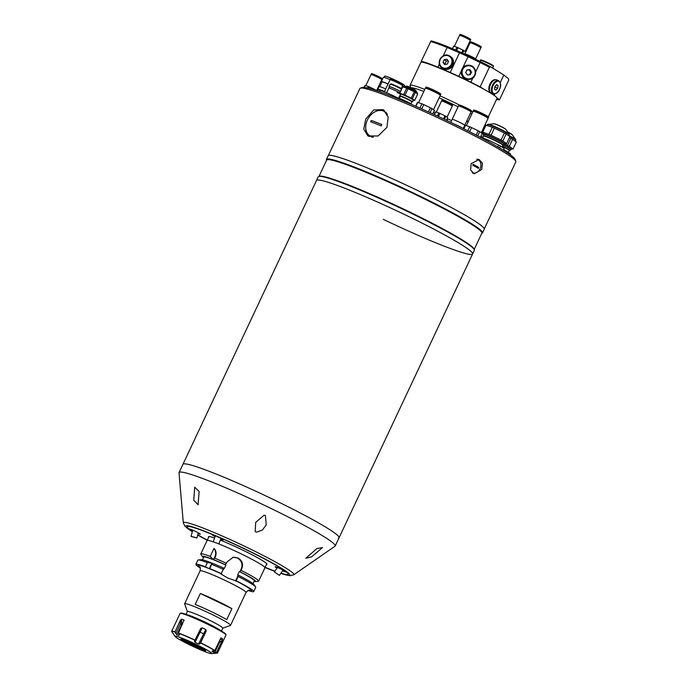 <?xml version="1.0" encoding="UTF-8"?>
<svg xmlns="http://www.w3.org/2000/svg" width="688" height="688" viewBox="0 0 688 688"><rect width="100%" height="100%" fill="white"/><g stroke="black" fill="none" stroke-linecap="round" stroke-linejoin="round"><path stroke-width="1.03" d="M264.648 567.944A31.975 2.494 -154.8 0 0 264.932 567.781A31.975 2.494 -154.8 0 0 249.09 557.822A31.975 2.494 -154.8 0 0 218.044 543.615A31.975 2.494 25.2 0 1 240.189 553.401A31.975 2.494 25.2 0 1 264.932 567.781L266.815 563.782M213.882 542.058A31.975 2.494 -154.8 0 0 207.355 540.39A31.975 2.494 -154.8 0 0 207.071 540.553A31.975 2.494 25.2 0 1 213.882 542.058M232.768 557.383A8.118 8.05 -100.4 0 1 241.204 568.924L240.026 571.754L241.729 568.821C243.44 564.16 242.21 560.539 238.039 557.977L233.077 557.323L227.178 561.829L225.303 564.788L225.896 565.072A27.916 2.176 25.2 0 0 203.803 557.048L202.487 559.843M203.502 557.684A29.335 2.288 25.2 0 1 202.625 556.841L200.896 554.373A31.975 2.494 25.2 0 1 200.776 553.943A31.975 2.494 25.2 0 1 210.236 556.42L213.529 559.697L215.456 556.73C216.6 553.186 216.118 550.417 213.994 548.431L210.236 556.42M214.751 558.217A31.975 2.494 25.2 0 1 226.481 563.317M264.932 567.781L258.628 581.171A31.975 2.494 25.2 0 1 258.224 581.351L255.214 581.584A29.335 2.288 25.2 0 1 254.01 581.455M221.579 573.732A31.975 2.494 25.2 0 0 209.849 568.632L212.024 563.111A29.335 2.288 25.2 0 1 223.858 568.185L220.951 574.033L227.943 578.126L235.786 580.792A29.438 2.296 25.2 0 1 248.867 590.304M187.403 611.546L184.633 603.918A25.379 1.978 25.2 0 1 184.625 603.746A25.379 1.978 25.2 0 1 210.915 613.937A25.379 1.978 25.2 0 1 230.549 625.358A25.379 1.978 25.2 0 1 230.411 625.461L222.766 628.187M211.887 611.881A25.379 1.978 -154.8 0 0 195.177 604.46L200.346 593.477L231.899 608.648L226.73 619.639A25.379 1.978 -154.8 0 0 211.887 611.881M231.899 608.648A25.379 1.978 -154.8 0 0 217.055 600.891A25.379 1.978 -154.8 0 0 200.346 593.477M186.07 614.384L187.428 611.494A19.539 1.522 25.2 0 1 207.673 619.346A19.539 1.522 25.2 0 1 222.792 628.135L221.433 631.025M187.222 614.797A19.539 1.522 25.2 0 1 206.133 622.614A19.539 1.522 25.2 0 1 220.384 630.406M253.726 591.585A31.975 2.494 25.2 0 0 236.13 580.732L238.117 576.492A31.975 2.494 25.2 0 1 255.601 586.924A31.975 2.494 25.2 0 1 255.721 587.354L253.726 591.585A31.975 2.494 25.2 0 1 248.119 590.493M238.117 576.492L238.237 575.22L235.502 581.033M239.854 571.78L239.261 571.496L237.644 574.936L238.237 575.22M238.409 575.185A29.335 2.288 25.2 0 1 253.863 584.456L255.601 586.924M212.024 563.111L207.32 562.612L205.334 566.843L209.41 568.709A29.438 2.296 25.2 0 1 221.235 573.792M211.913 563.128L209.247 568.795M240.026 571.754A29.335 2.288 25.2 0 1 255.214 581.584M239.261 571.496A27.916 2.176 25.2 0 1 254.311 580.818L252.995 583.613M241.032 570.309A31.975 2.494 25.2 0 1 258.628 581.171M202.625 556.841A29.335 2.288 25.2 0 1 212.747 559.318M213.994 548.431A8.118 8.05 -100.4 0 1 214.871 556.833L213.529 559.697M213.641 559.671A29.335 2.288 25.2 0 1 225.475 564.753M223.832 568.288L224.279 568.503L225.896 565.072M200.294 567.987A31.975 2.494 25.2 0 1 195.874 564.358A31.975 2.494 25.2 0 1 205.334 566.843M195.874 564.358L197.86 560.127A31.975 2.494 25.2 0 1 198.273 559.946A31.975 2.494 25.2 0 1 207.32 562.612M198.273 559.946L201.274 559.714A29.335 2.288 25.2 0 1 211.13 562.75M211.844 564.401A31.975 2.494 25.2 0 1 223.566 569.501M209.849 568.632L209.41 568.709M194.369 644.415L194.179 644.811L197.92 647.004L197.052 646.84L197.232 646.436M197.026 646.316L196.82 646.763L187.85 642.515A6.596 0.516 25.2 0 0 187.927 642.566L181.899 639.9M183.335 639.47L188.426 642.231A6.596 0.516 25.2 0 1 188.882 642.386L183.791 639.634A13.751 1.075 25.2 0 1 194.773 644.338L193.827 644.51A6.596 0.516 25.2 0 1 194.016 644.604L187.712 642.42A6.596 0.516 25.2 0 1 187.652 642.368L181.632 639.788A13.751 1.075 25.2 0 1 183.335 639.47M194.179 644.811L194.377 644.776A6.596 0.516 25.2 0 1 194.558 644.862L195.495 644.69A13.751 1.075 25.2 0 1 204.766 649.713L198.737 647.133A6.596 0.516 25.2 0 1 199.004 647.322L205.033 649.911A13.751 1.075 25.2 0 1 205.746 650.736A13.751 1.075 25.2 0 1 203.321 650.22L198.239 647.46A6.596 0.516 25.2 0 1 198.127 647.425L197.052 646.84M196.82 646.763L197.903 647.348A6.596 0.516 25.2 0 1 197.783 647.305L202.934 650.014M202.865 650.065A13.751 1.075 25.2 0 1 191.892 645.353L192.829 645.181A6.596 0.516 25.2 0 1 192.107 644.828L191.169 645A13.751 1.075 25.2 0 1 181.899 639.978M175.578 636.985A20.348 1.591 25.2 0 1 175.01 636.434L171.665 631.292L180.067 613.438A25.379 1.978 25.2 0 1 180.204 613.335A25.379 1.978 25.2 0 1 180.29 613.309A25.379 1.978 25.2 0 1 204.216 622.623A25.379 1.978 25.2 0 1 225.982 634.878A25.379 1.978 25.2 0 1 225.982 635.05L217.589 652.903A25.379 1.978 25.2 0 0 216.84 651.914L216.677 652.035A25.275 1.969 25.2 0 1 217.193 653.144A25.275 1.969 25.2 0 1 217.09 653.161L211.491 653.6A20.348 1.591 25.2 0 1 210.7 653.514M212.214 651.02L214.802 650.478L220.934 637.982M219.713 640.038L222.611 638.885L222.353 640.201L219.429 642.592L214.854 652.301L213.357 652.258A22.48 1.754 25.2 0 0 212.059 651.338L212.024 651.149M180.204 613.335L180.875 613.094A24.871 1.944 25.2 0 1 180.961 613.077A24.871 1.944 25.2 0 1 204.405 622.193A24.871 1.944 25.2 0 1 225.741 634.207L225.982 634.878M205.652 650.771A13.751 1.075 25.2 0 1 191.531 645.181A13.751 1.075 25.2 0 1 181.013 638.92A13.751 1.075 25.2 0 1 195.134 644.518A13.751 1.075 25.2 0 1 205.652 650.771M175.019 631.799L175.801 633.51L180.376 623.801L180.531 620.094L175.019 631.799A25.379 1.978 25.2 0 0 171.888 631.163A25.379 1.978 25.2 0 0 171.665 631.292M180.531 620.094L181.563 619.148L181.709 624.412L176.868 634.706A22.48 1.754 25.2 0 1 179.043 635.463L179.31 634.895M176.868 634.706L175.801 633.51M184.126 620.567L183.808 619.922A25.379 1.978 -154.8 0 0 181.563 619.148M179.224 634.697L178.441 632.986L184.023 620.112M200.801 628.299L194.48 641.25L195.065 642.334A22.48 1.754 25.2 0 1 198.54 644.011L205.755 629.537A25.379 1.978 -154.8 0 0 202.186 627.817L195.065 642.334M205.755 629.537L206.168 631.094L199.941 643.873L198.54 644.011M200.707 628.471L202.186 627.817M206.168 631.094L200.655 642.807A25.379 1.978 25.2 0 1 214.802 650.478M199.941 643.873L200.655 642.807M221.132 637.914L221.269 637.948A25.379 1.978 -154.8 0 1 222.611 638.885M222.353 640.201L216.84 651.914M214.854 652.301L216.677 652.035M280.738 573.431L289.88 575.718L293.681 574.841A61.06 4.764 25.2 0 0 246.588 547.209A61.06 4.764 25.2 0 0 183.309 522.897L179.018 472.854A86.275 6.725 25.2 0 1 179.069 472.536L182.931 464.331A86.275 6.725 25.2 0 1 183.696 463.884A86.275 6.725 25.2 0 1 268.088 496.977A86.275 6.725 25.2 0 1 339.055 537.792A86.275 6.725 25.2 0 1 338.281 538.24M179.069 472.536A86.275 6.725 25.2 0 1 268.432 507.202A86.275 6.725 25.2 0 1 335.194 546.005L339.055 537.792A86.275 6.725 25.2 0 0 272.293 498.989A86.275 6.725 25.2 0 0 182.931 464.331L316.489 180.497A86.275 6.725 25.2 0 1 317.263 180.058A86.275 6.725 25.2 0 1 401.646 213.142A86.275 6.725 25.2 0 1 472.613 253.967A86.275 6.725 25.2 0 1 383.25 219.309M318.673 176.472L319.352 176.231A85.768 6.691 25.2 0 1 407.726 211.053A85.768 6.691 25.2 0 1 474.075 249.047L474.324 249.718A86.275 6.725 25.2 0 1 474.342 250.303L472.613 253.967A86.275 6.725 25.2 0 0 405.86 215.155A86.275 6.725 25.2 0 0 316.489 180.497L318.209 176.833A86.275 6.725 25.2 0 1 318.673 176.472A86.275 6.725 25.2 0 1 407.58 211.5A86.275 6.725 25.2 0 1 474.324 249.718M319 176.36L326.645 160.115A85.768 6.691 25.2 0 1 415.483 194.566A85.768 6.691 25.2 0 1 481.849 233.146L474.204 249.391M326.533 160.356L326.413 160.029A86.275 6.725 25.2 0 1 326.396 159.444A86.275 6.725 25.2 0 1 415.767 194.102A86.275 6.725 25.2 0 1 482.52 232.905A86.275 6.725 25.2 0 1 482.064 233.275L481.738 233.387M326.396 159.444L328.124 155.78A86.275 6.725 25.2 0 1 417.487 190.438A86.275 6.725 25.2 0 1 484.249 229.242L482.52 232.905M400.364 91.513A6.596 0.516 -154.8 0 0 396.288 89.371A6.596 0.516 -154.8 0 0 389.46 86.722L388.806 88.09A6.596 0.516 -154.8 0 1 395.643 90.739A6.596 0.516 -154.8 0 1 399.711 92.889A6.596 0.516 -154.8 0 0 393.441 89.724A6.596 0.516 -154.8 0 0 388.866 88.055A6.596 0.516 -154.8 0 0 388.806 88.09L386.622 92.734M397.217 92.562A6.596 0.516 -154.8 0 0 400.063 93.637M389.365 86.903A7.104 0.55 25.2 0 1 388.995 86.499A7.104 0.55 25.2 0 1 389.064 86.464A7.104 0.55 25.2 0 1 393.699 88.133A7.104 0.55 25.2 0 1 400.39 91.452M481.712 169.48L474.075 173.832L470.609 169.876L471.125 163.692L479.149 159.478L482.451 163.383L481.712 169.48M386.931 127.357L378.108 135.983L367.899 135.949L363.754 129.086L365.715 119.127L373.653 109.994L383.207 109.633L388.195 116.977L386.931 127.357M484.292 228.906L515.819 161.904A86.172 6.725 -154.8 0 0 515.811 161.319A86.172 6.725 -154.8 0 0 441.894 119.686A86.172 6.725 -154.8 0 0 360.65 88.081A86.172 6.725 -154.8 0 0 360.34 88.159A86.172 6.725 -154.8 0 0 359.884 88.528L328.357 155.522M360.34 88.159L362.361 87.445A84.65 6.605 25.2 0 1 362.662 87.367A84.65 6.605 25.2 0 1 442.47 118.413A84.65 6.605 25.2 0 1 515.08 159.306L515.811 161.319M365.767 128.518A15.222 11.318 -59.8 0 0 369.275 136.594M472.957 173.264A7.611 6.003 109.4 0 0 474.832 173.058M479.252 160.553A7.611 6.003 109.4 0 0 477.911 159.212M384.472 110.527A15.222 11.318 -59.8 0 0 375.7 111.456M404.037 86.387L404.492 85.432A10.913 0.851 -154.8 0 0 390.655 78.071A10.913 0.851 -154.8 0 0 384.747 76.136L384.153 77.4M403.667 86.525A11.67 0.912 -154.8 0 0 402.549 85.811M390.646 79.868A11.67 0.912 -154.8 0 0 389.64 79.438A11.67 0.912 -154.8 0 0 383.328 77.374L381.298 81.674A11.67 0.912 -154.8 0 0 381.849 82.293M388.066 83.936A11.67 0.912 -154.8 0 0 387.619 83.738A11.67 0.912 -154.8 0 0 381.298 81.674M388.041 83.988A10.913 0.851 -154.8 0 0 387.894 83.927A10.913 0.851 -154.8 0 0 381.986 82.001L379.793 86.671M399.143 98.341L400.003 96.518A11.567 0.903 -154.8 0 0 399.651 96.053M385.736 88.881A11.567 0.903 -154.8 0 0 385.332 88.709A11.567 0.903 -154.8 0 0 379.062 86.662L377.815 89.32A11.567 0.903 -154.8 0 0 378.288 89.87M384.489 91.538A11.567 0.903 -154.8 0 0 384.076 91.366A11.567 0.903 -154.8 0 0 377.815 89.32M384.463 91.59A10.913 0.851 -154.8 0 0 384.317 91.53A10.913 0.851 -154.8 0 0 378.409 89.595L377.893 90.704M482.692 138.021L483.561 136.164A10.638 0.826 25.2 0 1 494.586 140.429A10.638 0.826 25.2 0 1 502.816 145.22L501.939 147.077M480.405 137.23L486.597 139.372A13.399 1.049 25.2 0 1 488.704 140.283L498.705 145.091A13.399 1.049 25.2 0 1 500.494 146.062L504.227 148.694L503.461 150.319M499.591 147.972L500.494 146.062M498.705 145.091L497.837 146.94M488.145 141.479L488.704 140.283M486.597 139.372L486.124 140.369M483.544 136.207A11.318 0.886 25.2 0 1 483.053 135.639A11.318 0.886 25.2 0 1 494.784 140.189A11.318 0.886 25.2 0 1 503.539 145.28A11.318 0.886 25.2 0 1 502.79 145.263M503.693 144.944A12.031 0.937 25.2 0 1 511.296 149.52L511.82 148.419A12.031 0.937 -154.8 0 0 504.846 144.162L505.362 143.061A12.031 0.937 -154.8 0 0 495.472 137.376A12.031 0.937 -154.8 0 0 483.707 132.758A12.031 0.937 -154.8 0 0 483.595 132.818L483.079 133.919A12.031 0.937 25.2 0 1 483.191 133.859A12.031 0.937 25.2 0 1 494.956 138.469A12.031 0.937 25.2 0 1 504.846 144.162A12.031 0.937 25.2 0 1 504.786 144.213A12.031 0.937 25.2 0 1 504.743 144.222M503.977 144.351A11.722 0.912 -154.8 0 0 504.338 144.368A11.722 0.912 -154.8 0 0 504.381 144.36A11.722 0.912 -154.8 0 0 495.214 138.959A11.722 0.912 -154.8 0 0 483.329 134.263A11.722 0.912 -154.8 0 0 483.234 134.401A11.722 0.912 -154.8 0 0 483.492 134.71M505.224 143.362L506.265 143.723A13.399 1.049 -154.8 0 0 506.488 143.715A13.399 1.049 -154.8 0 0 506.6 143.663L502.859 141.023L506.179 133.971L509.911 136.611L506.6 143.663M486.012 125.113L492.281 127.289L488.962 134.341L482.692 132.165L486.012 125.113A13.399 1.049 -154.8 0 0 485.685 125.173L482.365 132.225L483.501 133.025M494.397 128.192L504.399 133.008L501.079 140.051L491.077 135.244L494.397 128.192A13.399 1.049 -154.8 0 0 492.281 127.289M491.077 135.244A13.399 1.049 -154.8 0 0 488.962 134.341M483.234 134.401L483.088 134.005A12.031 0.937 25.2 0 1 483.079 133.919M502.859 141.023A13.399 1.049 -154.8 0 0 501.079 140.051M506.179 133.971A13.399 1.049 -154.8 0 0 504.399 133.008M482.778 129.559L483.466 129.894M506.54 152.272L506.944 151.412L510.677 154.052L510.307 154.834M503.728 149.76L505.164 150.448L504.82 151.162M505.164 150.448A13.399 1.049 25.2 0 1 506.944 151.412M502.266 146.389A10.638 0.826 25.2 0 1 509.266 150.577L508.389 152.435M502.395 146.114A11.318 0.886 25.2 0 1 509.989 150.638A11.318 0.886 25.2 0 1 509.249 150.62M510.427 149.709A11.722 0.912 -154.8 0 0 510.788 149.726A11.722 0.912 -154.8 0 0 510.831 149.717A11.722 0.912 -154.8 0 0 503.556 145.237M511.674 148.72L512.715 149.081A13.399 1.049 -154.8 0 0 512.938 149.072A13.399 1.049 -154.8 0 0 513.05 149.021L509.318 146.381L512.629 139.329L516.37 141.969L513.05 149.021M509.412 137.669L510.849 138.365L507.529 145.409L504.863 144.127M507.039 148.539A11.12 0.869 25.2 0 1 504.356 147.447M509.318 146.381A13.399 1.049 -154.8 0 0 507.529 145.409M512.629 139.329A13.399 1.049 -154.8 0 0 510.849 138.365M481.29 132.715L488.067 118.31A8.273 0.645 -154.8 0 0 481.265 114.397A8.273 0.645 -154.8 0 0 473.172 111.224A8.273 0.645 -154.8 0 0 473.103 111.267L466.344 125.629M482.219 133.369A9.391 0.731 25.2 0 1 482.211 133.377A9.391 0.731 25.2 0 1 482.211 133.386L480.37 137.29L482.211 133.377L479.734 131.623L477.747 135.854A9.391 0.731 -154.8 0 0 476.173 135.003L478.169 130.772A9.391 0.731 25.2 0 1 479.734 131.623M476.173 135.003L473.937 133.928M469.594 131.7L471.529 127.581L478.169 130.772M467.788 130.78L469.672 126.781A9.391 0.731 25.2 0 1 471.529 127.581M463.875 128.811L465.509 125.336L469.672 126.781M487.405 117.674A8.273 0.645 -154.8 0 0 488.239 117.829A8.273 0.645 -154.8 0 0 488.317 117.786L488.626 117.132A8.273 0.645 -154.8 0 0 481.815 113.219A8.273 0.645 -154.8 0 0 473.731 110.046A8.273 0.645 -154.8 0 0 473.654 110.089L473.344 110.742A8.273 0.645 -154.8 0 0 474.015 111.37M488.317 117.786A8.273 0.645 -154.8 0 0 481.514 113.873A8.273 0.645 -154.8 0 0 473.421 110.699A8.273 0.645 -154.8 0 0 473.344 110.742M486.975 117.399A7.448 0.585 -154.8 0 0 487.5 117.467A7.448 0.585 -154.8 0 0 481.806 114.088A7.448 0.585 -154.8 0 0 474.161 111.052A7.448 0.585 -154.8 0 0 474.505 111.525M475.236 111.293A8.273 0.645 -154.8 0 0 476.328 111.912M485.513 116.229A8.273 0.645 -154.8 0 0 486.691 116.685M403.005 84.736A6.949 0.542 -154.8 0 0 403.073 84.701A6.949 0.542 -154.8 0 0 397.354 81.416A6.949 0.542 -154.8 0 0 390.552 78.75A6.949 0.542 -154.8 0 0 390.492 78.785L390.216 79.352A6.949 0.542 -154.8 0 0 390.836 79.928M401.964 85.166A6.949 0.542 -154.8 0 0 402.738 85.312A6.949 0.542 -154.8 0 0 402.798 85.278A6.949 0.542 -154.8 0 0 397.079 81.984A6.949 0.542 -154.8 0 0 390.285 79.318A6.949 0.542 -154.8 0 0 390.216 79.352M391.532 79.627A6.949 0.542 -154.8 0 0 392.917 80.41M400.27 83.867A6.949 0.542 -154.8 0 0 401.758 84.435M402.523 85.768A6.949 0.542 -154.8 0 0 402.583 85.733A6.949 0.542 -154.8 0 0 396.864 82.44A6.949 0.542 -154.8 0 0 390.07 79.774A6.949 0.542 -154.8 0 0 390.001 79.817L384.351 91.814M434.3 114.604L435.573 111.895A6.699 0.525 25.2 0 1 435.624 111.869A6.699 0.525 25.2 0 1 435.736 111.869L438.867 112.952A6.699 0.525 25.2 0 1 439.924 113.408L444.921 115.808A6.699 0.525 25.2 0 1 445.815 116.298L447.682 117.614L446.426 120.288M452.205 106.133A5.934 0.464 -154.8 0 0 452.257 106.107A5.934 0.464 -154.8 0 0 447.372 103.295A5.934 0.464 -154.8 0 0 441.567 101.016A5.934 0.464 -154.8 0 0 441.515 101.05A5.934 0.464 -154.8 0 0 441.524 101.11M437.413 116.048L438.867 112.952M434.42 114.655L435.736 111.869M444.388 119.325L445.815 116.298M443.476 118.895L444.921 115.808M438.454 116.53L439.924 113.408M452.635 105.23A5.934 0.464 -154.8 0 0 452.687 105.195A5.934 0.464 -154.8 0 0 447.802 102.392A5.934 0.464 -154.8 0 0 441.997 100.113A5.934 0.464 -154.8 0 0 441.945 100.138A5.934 0.464 -154.8 0 0 441.954 100.199M451.698 105.591A5.934 0.464 -154.8 0 0 452.394 105.728A5.934 0.464 -154.8 0 0 452.446 105.703A5.934 0.464 -154.8 0 0 447.561 102.89A5.934 0.464 -154.8 0 0 441.756 100.611A5.934 0.464 -154.8 0 0 441.705 100.646A5.934 0.464 -154.8 0 0 442.272 101.162M443.244 101.102A5.934 0.464 -154.8 0 0 444.388 101.729M449.9 104.327A5.934 0.464 -154.8 0 0 451.122 104.808M451.38 105.393L447.776 103.045L442.625 101.274M433.517 109.745L440.303 95.331A8.273 0.645 -154.8 0 0 433.5 91.418A8.273 0.645 -154.8 0 0 425.408 88.245A8.273 0.645 -154.8 0 0 425.33 88.288L418.571 102.65M439.735 94.497A7.448 0.585 -154.8 0 0 439.804 94.454A7.448 0.585 -154.8 0 0 433.672 90.936A7.448 0.585 -154.8 0 0 426.397 88.081A7.448 0.585 -154.8 0 0 426.328 88.116L426.199 88.382A8.273 0.645 -154.8 0 1 425.58 87.763A8.273 0.645 -154.8 0 1 425.657 87.72A8.273 0.645 -154.8 0 1 433.741 90.893A8.273 0.645 -154.8 0 1 440.552 94.806A8.273 0.645 -154.8 0 1 440.475 94.849A8.273 0.645 -154.8 0 1 439.684 94.712L439.804 94.454M440.552 94.806L440.853 94.161A8.273 0.645 -154.8 0 0 434.051 90.24A8.273 0.645 -154.8 0 0 425.958 87.075A8.273 0.645 -154.8 0 0 425.889 87.109L425.58 87.763M417.453 102.409L415.664 106.219L417.453 102.417A9.391 0.731 25.2 0 1 417.453 102.409A9.391 0.731 25.2 0 1 417.539 102.357A9.391 0.731 25.2 0 1 417.745 102.366L421.899 103.802A9.391 0.731 25.2 0 1 423.765 104.602L430.396 107.792A9.391 0.731 25.2 0 1 431.969 108.644L434.446 110.398L432.795 113.907M430.077 112.66L431.969 108.644M428.452 111.92L430.396 107.792M424.006 109.908L421.77 108.842L423.765 104.602M421.77 108.842A9.391 0.731 -154.8 0 0 419.904 108.042L421.899 103.802M419.904 108.042L419.422 107.87M415.879 106.313L417.745 102.366M471.461 110.914A6.949 0.542 -154.8 0 0 471.521 110.88A6.949 0.542 -154.8 0 0 465.802 107.586A6.949 0.542 -154.8 0 0 458.999 104.92A6.949 0.542 -154.8 0 0 458.939 104.954L458.672 105.531A6.949 0.542 -154.8 0 0 459.292 106.098M470.42 111.336A6.949 0.542 -154.8 0 0 471.185 111.49A6.949 0.542 -154.8 0 0 471.254 111.447A6.949 0.542 -154.8 0 0 465.535 108.162A6.949 0.542 -154.8 0 0 458.733 105.496A6.949 0.542 -154.8 0 0 458.672 105.531M470.05 111.103A6.261 0.49 -154.8 0 0 470.566 111.189A6.261 0.49 -154.8 0 0 465.776 108.343A6.261 0.49 -154.8 0 0 459.352 105.797A6.261 0.49 -154.8 0 0 459.696 106.236M460.375 106.029A6.949 0.542 -154.8 0 0 461.364 106.588M468.717 110.046A6.949 0.542 -154.8 0 0 469.775 110.458M470.97 111.946A6.949 0.542 -154.8 0 0 471.039 111.912A6.949 0.542 -154.8 0 0 465.32 108.618A6.949 0.542 -154.8 0 0 458.518 105.952A6.949 0.542 -154.8 0 0 458.457 105.986L450.743 122.369M464.675 125.336A6.957 0.542 -154.8 0 0 464.735 125.302A6.949 0.542 -154.8 0 0 459.016 122.008A6.949 0.542 -154.8 0 0 452.214 119.342L452.214 119.342A6.957 0.542 -154.8 0 0 452.154 119.377M471.039 111.912L464.735 125.293A6.957 0.542 -154.8 0 0 459.016 122.008A6.957 0.542 -154.8 0 0 452.214 119.342M462.276 128.011A6.957 0.542 -154.8 0 0 453.641 123.771M413.815 100.216L414.477 100.448A8.376 0.654 -154.8 0 0 414.615 100.448A8.376 0.654 -154.8 0 0 414.683 100.414L412.344 98.762L415.363 92.355L417.693 93.998L414.683 100.414M414.245 91.745L411.235 98.152L404.983 95.15L408.001 88.743L414.245 91.745A8.376 0.654 -154.8 0 1 415.363 92.355M408.001 88.743A8.376 0.654 -154.8 0 0 406.677 88.176L403.658 94.583L399.745 93.224L402.764 86.817L406.677 88.176M404.983 95.15A8.376 0.654 -154.8 0 0 403.658 94.583M402.764 86.817A8.376 0.654 -154.8 0 0 402.557 86.851L399.539 93.258L400.253 93.766M412.344 98.762A8.376 0.654 -154.8 0 0 411.235 98.152M413.841 100.07A7.508 0.585 -154.8 0 0 413.909 100.035A7.508 0.585 -154.8 0 0 407.726 96.483A7.508 0.585 -154.8 0 0 400.382 93.602A7.508 0.585 -154.8 0 0 400.313 93.637L400.141 94.007A7.508 0.585 25.2 0 1 400.21 93.964A7.508 0.585 25.2 0 1 407.554 96.845A7.508 0.585 25.2 0 1 413.737 100.396A7.508 0.585 25.2 0 1 413.669 100.439A7.508 0.585 25.2 0 1 413.178 100.371M400.648 94.015A7.508 0.585 -154.8 0 0 400.683 94.05L399.805 95.916A7 0.542 25.2 0 1 407.055 98.728A7 0.542 25.2 0 1 412.473 101.876A7 0.542 25.2 0 1 411.82 101.815A6.39 0.499 25.2 0 0 406.866 98.969A6.39 0.499 25.2 0 0 400.253 96.406L399.315 98.401M402.437 100.56L402.824 99.726L409.076 102.736L408.827 103.26M409.996 103.759L410.194 103.338L412.035 104.636M409.076 102.736A8.376 0.654 25.2 0 1 410.194 103.338M397.286 98.444L397.587 97.799L401.508 99.158L401.104 100.009M401.508 99.158A8.376 0.654 25.2 0 1 402.824 99.726M397.587 97.799A8.376 0.654 25.2 0 0 397.38 97.842L397.131 98.384M400.27 96.38A7 0.542 25.2 0 1 399.805 95.916M381.702 79.662A5.934 0.464 -154.8 0 0 381.754 79.636A5.934 0.464 -154.8 0 0 376.869 76.824A5.934 0.464 -154.8 0 0 371.064 74.545A5.934 0.464 -154.8 0 0 371.004 74.579A5.934 0.464 -154.8 0 0 371.021 74.639M376.216 90.506A5.934 0.464 -154.8 0 0 375.278 89.904M381.358 79.008L377.007 76.454L371.744 74.485M382.124 78.759A5.934 0.464 -154.8 0 0 382.175 78.724A5.934 0.464 -154.8 0 0 377.299 75.921A5.934 0.464 -154.8 0 0 371.486 73.642A5.934 0.464 -154.8 0 0 371.434 73.676A5.934 0.464 -154.8 0 0 371.443 73.736M381.315 79.163A5.934 0.464 -154.8 0 0 381.892 79.266A5.934 0.464 -154.8 0 0 381.943 79.232A5.934 0.464 -154.8 0 0 377.058 76.42A5.934 0.464 -154.8 0 0 371.253 74.149A5.934 0.464 -154.8 0 0 371.202 74.175A5.934 0.464 -154.8 0 0 371.649 74.614M364.158 87.35L365.061 85.424A6.699 0.525 25.2 0 1 365.122 85.398A6.699 0.525 25.2 0 1 365.225 85.398L368.364 86.482A6.699 0.525 25.2 0 1 369.422 86.937L374.418 89.345A6.699 0.525 25.2 0 1 375.313 89.827L376.319 90.532M367.659 87.969L368.364 86.482M364.305 87.359L365.225 85.398M374.186 89.836L374.418 89.345M368.794 88.253L369.422 86.937M387.353 114.414A14.207 10.561 -59.8 0 0 384.446 111.525A14.207 10.561 -59.8 0 0 383.336 110.992A14.207 10.561 -59.8 0 0 367.401 119.97A14.207 10.561 -59.8 0 0 370.153 136.095A14.207 10.561 -59.8 0 0 371.271 136.628A14.207 10.561 -59.8 0 0 373.403 137.144M371.296 120.46A7.602 5.65 -59.8 0 0 370.944 121.14A7.602 5.65 -59.8 0 0 370.651 121.836A41.048 3.199 25.2 0 1 381.195 125.93A7.602 5.65 -59.8 0 0 381.548 125.25A7.602 5.65 -59.8 0 0 381.84 124.554A41.048 3.199 -154.8 0 0 371.296 120.46L381.84 124.554M370.153 136.095L371.038 136.602A14.207 10.561 -59.8 0 0 372.148 137.144A14.207 10.561 -59.8 0 0 372.182 137.153M386.544 112.909A14.207 10.561 -59.8 0 0 385.323 112.041L384.446 111.525M472.114 172.542A7.104 5.607 109.4 0 0 480.086 168.835A7.104 5.607 109.4 0 0 476.75 159.246M473.138 164.346A16.856 10.286 118.7 0 1 472.923 164.81A16.856 10.286 118.7 0 1 472.708 165.266A17.329 1.35 25.2 0 1 478.349 168.354A16.856 10.286 -61.3 0 0 478.573 167.889A16.856 10.286 -61.3 0 0 478.779 167.433A17.329 1.35 -154.8 0 0 473.138 164.346L478.779 167.433L478.341 168.345M379.32 91.573L379.793 90.558A13.7 1.066 25.2 0 1 379.922 90.489A13.7 1.066 25.2 0 1 397.492 97.799M433.655 112.075L435.117 112.858M464.366 126.076L464.993 126.437L464.366 126.076M446.933 120.529L447.69 118.921L451.62 120.512M480.792 136.405L483.002 137.359L480.852 136.267M311.681 556.833L322.526 547.536L316.824 548.603L305.816 558.243L311.681 556.833M335.194 546.005A86.275 6.725 25.2 0 1 334.979 546.246L293.681 574.841M265.405 515.501L264.054 515.217L255.695 522.381L255.205 531.42L256.254 532.245L262.446 530.027L266.222 524.806L265.405 515.501M199.133 491.499L194.704 487.156L193.758 500.228L198.084 504.777L199.133 491.499M207.277 540.123A55.823 4.352 25.2 0 1 197.783 534.8A55.823 4.352 25.2 0 0 207.277 540.123M192.391 531.454A55.823 4.352 25.2 0 1 187.213 526.733A55.823 4.352 25.2 0 1 245.04 549.162A55.823 4.352 25.2 0 1 288.238 574.274A55.823 4.352 25.2 0 1 280.91 573.173A55.823 4.352 25.2 0 0 287.739 574.557A55.823 4.352 25.2 0 0 288.238 574.274A55.823 4.352 25.2 0 0 242.314 547.863A55.823 4.352 25.2 0 0 187.712 526.449A55.823 4.352 25.2 0 0 187.213 526.733A55.823 4.352 25.2 0 0 192.391 531.454M274.916 571.135A55.823 4.352 25.2 0 1 265.138 567.351A55.823 4.352 25.2 0 0 274.916 571.135M220.925 538.446L218.939 543.778L214.647 542.393L213.228 541.654L215.404 535.814M275.08 572.442L278.752 574.962L275.08 572.442M279.259 575.288L274.366 571.926L279.259 575.288M196.097 537.663L191.763 536.537L196.097 537.663M191.126 536.477L196.897 537.973L191.126 536.477M220.65 539.186A6.089 0.473 -154.8 0 0 223.17 539.994A6.089 0.473 -154.8 0 0 223.23 539.942A6.089 0.473 -154.8 0 0 218.087 537.018A6.089 0.473 -154.8 0 0 212.257 534.748A6.089 0.473 -154.8 0 0 212.222 534.757A6.089 0.473 -154.8 0 0 215.112 536.614M198.127 533.578A6.089 0.473 -154.8 0 0 200.268 534.232A6.089 0.473 -154.8 0 0 200.328 534.18A6.089 0.473 -154.8 0 0 195.186 531.256A6.089 0.473 -154.8 0 0 189.355 528.986A6.089 0.473 -154.8 0 0 189.32 528.995A6.089 0.473 -154.8 0 0 192.52 531.016M282.562 570.791A6.089 0.473 -154.8 0 0 286.096 572.029A6.089 0.473 -154.8 0 0 286.156 571.977A6.089 0.473 -154.8 0 0 281.014 569.053A6.089 0.473 -154.8 0 0 275.183 566.774A6.089 0.473 -154.8 0 0 275.14 566.792A6.089 0.473 -154.8 0 0 277.015 568.107M220.298 540.132A32.327 2.52 25.2 0 1 251.369 554.416A32.327 2.52 25.2 0 1 266.978 564.272A32.327 2.52 25.2 0 1 266.686 564.435A32.327 2.52 25.2 0 1 266.497 564.452M208.636 537.233A32.327 2.52 25.2 0 1 208.473 536.743A32.327 2.52 25.2 0 1 208.765 536.571A32.327 2.52 25.2 0 1 214.596 537.99M488.368 116.797L497.071 98.289A42.123 3.285 -154.8 0 0 462.431 78.355A42.123 3.285 -154.8 0 0 421.228 62.204A42.123 3.285 -154.8 0 0 420.85 62.419L410.082 85.303A42.123 3.285 -154.8 0 0 410.082 85.596L410.805 87.565M472.776 111.955A42.123 3.285 -154.8 0 0 471.375 111.189M459.266 104.937A42.123 3.285 -154.8 0 0 440.036 95.89M424.788 89.449A42.123 3.285 -154.8 0 0 410.452 85.088A42.123 3.285 -154.8 0 0 410.082 85.303M471.83 113.967A40.093 3.13 -154.8 0 0 470.429 113.202M458.079 106.795A40.093 3.13 -154.8 0 0 439.107 97.868M423.834 91.47A40.093 3.13 -154.8 0 0 411.415 87.797A40.093 3.13 -154.8 0 0 411.338 87.815M497.003 97.859L499.479 99.803L508.742 80.118L508.501 78.673L503.822 75.001L490.94 67.003L489.4 67.226L480.138 86.912L483.939 89.277M499.479 99.803A45.167 3.526 25.2 0 1 496.538 99.442M494.208 95.426L494.913 93.938M500.262 82.56L503.822 75.001M421.512 62.178L421.262 61.232L431.023 40.893A44.152 3.44 25.2 0 1 490.94 67.003M439.365 64.027L437.886 67.175L450.227 72.472L459.489 52.787L447.148 47.489L443.167 55.934M447.148 47.489A45.167 3.526 -154.8 0 0 430.525 41.555M421.262 61.232A45.167 3.526 25.2 0 1 437.886 67.175M450.227 72.472A45.167 3.526 25.2 0 1 458.767 76.368L470.867 82.19A45.167 3.526 25.2 0 1 480.138 86.912M470.867 82.19L472.845 77.985M475.623 72.077L480.129 62.505L468.029 56.683A45.167 3.526 -154.8 0 0 459.489 52.787M489.4 67.226A45.167 3.526 -154.8 0 0 480.129 62.505M468.029 56.683L462.732 67.931M461.364 70.855L458.767 76.368M480.774 47.859A5.934 0.464 -154.8 0 0 480.826 47.825A5.934 0.464 -154.8 0 0 475.95 45.021A5.934 0.464 -154.8 0 0 470.136 42.742A5.934 0.464 -154.8 0 0 470.085 42.768A5.934 0.464 -154.8 0 0 470.093 42.828M464.847 53.776L467.436 54.679A6.699 0.525 25.2 0 1 468.494 55.126L473.499 57.534A6.699 0.525 25.2 0 1 474.385 58.016L476.165 59.521M467.169 55.255L467.436 54.679M474.144 58.549L474.385 58.016M473.224 58.11L473.499 57.534M468.21 55.737L468.494 55.126M481.204 46.947A5.934 0.464 -154.8 0 0 481.256 46.922A5.934 0.464 -154.8 0 0 476.371 44.109A5.934 0.464 -154.8 0 0 470.566 41.83A5.934 0.464 -154.8 0 0 470.515 41.865A5.934 0.464 -154.8 0 0 470.523 41.925M480.267 47.317A5.934 0.464 -154.8 0 0 480.964 47.455A5.934 0.464 -154.8 0 0 481.015 47.42A5.934 0.464 -154.8 0 0 476.139 44.617A5.934 0.464 -154.8 0 0 470.325 42.338A5.934 0.464 -154.8 0 0 470.274 42.372A5.934 0.464 -154.8 0 0 470.841 42.88M471.469 42.622A5.934 0.464 -154.8 0 0 472.957 43.456M478.47 46.053A5.934 0.464 -154.8 0 0 480.061 46.664M452.429 48.702L453.616 46.182A6.699 0.525 25.2 0 1 453.667 46.156A6.699 0.525 25.2 0 1 453.779 46.156L456.909 47.24A6.699 0.525 25.2 0 1 457.967 47.696L462.972 50.104A6.699 0.525 25.2 0 1 463.867 50.585L465.733 51.901L464.692 54.111M470.257 40.42A5.934 0.464 -154.8 0 0 470.308 40.394A5.934 0.464 -154.8 0 0 465.423 37.582A5.934 0.464 -154.8 0 0 459.61 35.303A5.934 0.464 -154.8 0 0 459.558 35.337A5.934 0.464 -154.8 0 0 459.575 35.398M455.594 50.052L456.909 47.24M452.558 48.753L453.779 46.156M462.637 53.182L463.867 50.585M461.717 52.761L462.972 50.104M456.643 50.516L457.967 47.696M470.678 39.517A5.934 0.464 -154.8 0 0 470.73 39.483A5.934 0.464 -154.8 0 0 465.845 36.679A5.934 0.464 -154.8 0 0 460.04 34.4A5.934 0.464 -154.8 0 0 459.988 34.434A5.934 0.464 -154.8 0 0 459.997 34.495M469.741 39.878A5.934 0.464 -154.8 0 0 470.446 40.024A5.934 0.464 -154.8 0 0 470.497 39.99A5.934 0.464 -154.8 0 0 465.613 37.178A5.934 0.464 -154.8 0 0 459.808 34.907A5.934 0.464 -154.8 0 0 459.747 34.933A5.934 0.464 -154.8 0 0 460.315 35.449M461.287 35.389A5.934 0.464 -154.8 0 0 462.439 36.025M467.943 38.614A5.934 0.464 -154.8 0 0 469.164 39.096M469.422 39.68L465.819 37.333L460.668 35.561M490.286 92.269A6.803 3.767 -67.8 0 1 490.277 92.269A6.803 3.767 -67.8 0 1 489.675 84.701A6.803 3.767 -67.8 0 1 495.403 79.731M498.585 80.677L496.633 79.877A7.104 3.939 112.2 0 0 490.57 84.349A7.104 3.939 112.2 0 0 491.258 93.026L493.219 93.826C496.401 93.903 498.499 92.433 499.497 89.414C501.354 85.751 501.045 82.835 498.585 80.677A7.104 3.939 112.2 0 0 492.522 85.149A7.104 3.939 112.2 0 0 493.219 93.826M497.682 88.279L498.069 85.553L496.676 84.684L494.896 86.542L494.517 89.268L495.91 90.128L497.682 88.279L494.818 87.109M496.469 84.899L498.069 85.553M453.469 61.714A6.596 6.02 125.2 0 1 452.842 65.334A6.596 6.02 125.2 0 1 448.18 69.196M448.911 55.573A7.104 6.484 -54.8 0 0 440.26 58.841A7.104 6.484 -54.8 0 0 441.834 67.802L442.676 68.396A7.104 6.484 -54.8 0 0 443.76 69.006A7.104 6.484 -54.8 0 0 452.437 65.764A7.104 6.484 -54.8 0 0 450.881 56.794L450.029 56.192A7.104 6.484 -54.8 0 0 448.946 55.59M447.002 59.237L444.25 59.641L443.003 62.281L444.517 64.517L447.269 64.113L448.516 61.473L447.002 59.237M448.069 60.811L446.28 61.077L444.25 59.641M446.28 61.077L445.041 63.717L445.48 64.38M445.041 63.717L443.003 62.281M466.963 65.386A7.104 7.043 79.6 0 0 465.226 78.785A7.104 7.043 79.6 0 0 469.526 79.361L469.861 79.301A7.104 7.043 79.6 0 0 471.598 65.91A7.104 7.043 79.6 0 0 461.596 71.371A7.104 7.043 79.6 0 0 469.861 79.301C476.397 78.484 477.704 68.422 471.598 65.902L466.963 65.386M469.887 69.66L466.989 69.884L465.75 72.532L467.401 74.949L470.3 74.717L471.538 72.077L469.887 69.66L466.954 69.978M469.543 74.777L470.738 72.223L469.087 69.806M470.738 72.223L471.538 72.077M249.28 590.278C249.125 589.659 248.041 590.381 246.037 592.437A25.379 1.978 -154.8 0 0 226.404 581.025A25.379 1.978 -154.8 0 0 200.113 570.834C200.423 567.961 200.285 566.671 199.709 566.955L199.709 566.955M199.959 567.29A29.438 2.296 25.2 0 1 208.361 568.297M241.729 568.821L241.204 568.924M215.456 556.73L214.871 556.833M211.569 653.591A20.348 1.591 25.2 0 1 211.491 653.6C208.301 654.125 176.653 639.229 175.01 636.434A20.348 1.591 25.2 0 1 175.113 636.056A20.348 1.591 25.2 0 1 196.011 644.329A20.348 1.591 25.2 0 1 211.569 653.591M171.776 631.833A25.275 1.969 25.2 0 1 171.905 631.369A25.275 1.969 25.2 0 1 175.019 631.997M211.465 653.574A20.244 1.582 25.2 0 1 190.679 645.335A20.244 1.582 25.2 0 1 175.191 636.125A20.244 1.582 25.2 0 1 195.985 644.364A20.244 1.582 25.2 0 1 211.465 653.574M182.372 624.627A22.48 1.754 -154.8 0 0 181.709 624.412L180.376 623.801M178.441 633.184A25.275 1.969 25.2 0 1 195.108 640.339M178.441 632.986A25.379 1.978 25.2 0 1 195.194 640.184M199.202 631.67L199.907 632.04A22.48 1.754 -154.8 0 1 203.39 633.717L204.508 634.164M200.569 642.962A25.275 1.969 25.2 0 1 214.639 650.599M213.357 652.258L214.106 650.676M218.681 642.239L219.429 642.592M388.995 86.499L390.07 84.211A7.104 0.55 25.2 0 1 390.139 84.177A7.104 0.55 25.2 0 1 394.774 85.837A7.104 0.55 25.2 0 1 401.465 89.165M390.81 83.936A6.596 0.516 25.2 0 1 395.376 85.596A6.596 0.516 25.2 0 1 401.654 88.769L393.106 84.641L390.07 84.211M377.841 90.739L376.732 90.317M487.998 124.218A11.773 0.92 25.2 0 1 488.05 124.218A11.773 0.92 25.2 0 1 498.938 128.467A11.773 0.92 25.2 0 1 509.154 134.151L505.792 129.353A6.639 0.516 -154.8 0 0 500.03 126.153A6.639 0.516 -154.8 0 0 493.889 123.754A6.639 0.516 -154.8 0 0 493.864 123.763M509.154 134.151L509.249 134.814A12.031 0.937 -154.8 0 0 499.35 129.12A12.031 0.937 -154.8 0 0 487.586 124.511A12.031 0.937 -154.8 0 0 487.482 124.571L487.052 125.474M494.431 123.849A6.132 0.482 25.2 0 1 500.073 126.067A6.132 0.482 25.2 0 1 505.37 129M485.281 126.033A6.639 0.516 -154.8 0 0 484.584 125.723M483.501 128.028A11.773 0.92 25.2 0 1 484.189 128.346M484.017 128.725A12.031 0.937 -154.8 0 0 483.32 128.407M485.324 125.947L484.619 125.637A6.132 0.482 25.2 0 1 485.315 125.947M508.905 135.536A11.773 0.92 25.2 0 1 515.613 139.509L512.242 134.71A6.639 0.516 -154.8 0 0 507.718 132.105M515.613 139.509L515.699 140.171A12.031 0.937 -154.8 0 0 509.412 136.258M512.242 134.71L507.606 131.933A6.132 0.482 25.2 0 1 511.829 134.358M415.432 90.145L406.961 86.163L403.908 86.396A7.413 0.576 25.2 0 1 403.908 86.396A7.413 0.576 25.2 0 1 410.762 89.07A7.413 0.576 25.2 0 1 417.195 92.648L415.432 90.145C414.933 89.431 409.085 86.533 406.961 86.163M417.169 92.992A7.508 0.585 -154.8 0 0 417.238 92.949A7.508 0.585 -154.8 0 0 411.063 89.397A7.508 0.585 -154.8 0 0 403.71 86.516A7.508 0.585 -154.8 0 0 403.65 86.559L403.417 87.041M407.27 86.206L415.199 89.939M468.064 121.974L466.696 121.131M468.244 122.206L467.367 120.907M482.787 131.331L482.064 131.073M482.271 130.625L483.01 130.849L482.279 130.608M274.787 571.324L265.061 567.514A57.543 4.489 -154.8 0 0 274.804 571.307M280.756 573.396A57.543 4.489 -154.8 0 0 245.263 549.119A57.543 4.489 -154.8 0 0 194.781 527.636A57.543 4.489 -154.8 0 0 192.322 531.729M207.2 540.286L197.723 535.023A57.543 4.489 -154.8 0 0 207.208 540.269M480.061 61.43L480.551 60.389A7.104 0.55 25.2 0 1 487.912 63.244A7.104 0.55 25.2 0 1 493.408 66.435C492.943 65.652 495.549 66.676 488.067 62.797A6.596 0.516 25.2 0 1 492.548 65.713M481.66 60.587A6.596 0.516 25.2 0 1 482.494 60.406A6.596 0.516 25.2 0 1 488.059 62.797C482.193 60.105 479.682 59.297 480.551 60.389M499.428 89.363A6.596 3.655 112.2 0 0 499.092 81.459A6.596 3.655 112.2 0 0 493.158 85.458A6.596 3.655 112.2 0 0 493.494 93.362A6.596 3.655 112.2 0 0 499.428 89.363M441.834 67.802A7.104 6.484 -54.8 0 0 442.917 68.404A7.104 6.484 -54.8 0 0 451.595 65.162A7.104 6.484 -54.8 0 0 450.029 56.192L448.929 55.582C442.074 52.159 435.332 63.743 441.834 67.802M448.559 55.926A6.596 6.02 -54.8 0 0 440.208 59.495A6.596 6.02 -54.8 0 0 442.96 67.828A6.596 6.02 -54.8 0 0 451.311 64.259A6.596 6.02 -54.8 0 0 448.559 55.926M471.443 66.349A6.596 6.536 79.6 0 0 462.732 69.462A6.596 6.536 79.6 0 0 465.845 78.251A6.596 6.536 79.6 0 0 474.557 75.147A6.596 6.536 79.6 0 0 471.443 66.349M208.954 536.554L200.776 553.943M184.625 603.746L200.113 570.834M230.549 625.358L246.037 592.437M217.09 653.161L217.589 652.903M339.055 537.792L472.613 253.967M400.442 94.359L398.653 98.169M483.053 135.639L483.698 134.28M503.539 145.28L504.175 143.921M505.792 129.353C504.691 128.002 495.635 123.754 493.889 123.754L487.482 124.571M509.249 134.814L508.776 135.811M509.989 150.638L510.625 149.279M515.699 140.171L515.226 141.16M476.423 111.723L476.208 112.161M485.608 116.04L485.393 116.487M393.029 80.186L392.805 80.642M403.073 84.701L402.798 85.278M400.373 83.644L400.158 84.099M402.583 85.733L401.267 88.537M452.257 106.107L447.054 117.166M441.515 101.05L436.33 112.075M452.687 105.195L452.446 105.703M441.945 100.138L441.705 100.646M471.521 110.88L471.254 111.447M464.735 125.302L463.23 128.493M416.98 93.499L417.195 92.648M410.882 103.828L411.811 101.841M412.473 101.876L413.359 99.992M381.754 79.636L376.585 90.627M382.175 78.724L381.943 79.232M371.434 73.676L371.202 74.175M371.004 74.579L365.818 85.604M183.309 522.897L185.055 526.389L192.305 531.772M277.445 567.488L274.366 571.926M283.069 570.068L279.371 575.4M198.333 532.847L196.897 537.973M192.76 530.164L191.032 536.339M492.642 68.06L493.408 66.435M480.826 47.825L475.623 58.893M470.085 42.768L464.899 53.793M481.256 46.922L481.015 47.42M470.515 41.865L470.274 42.372M470.308 40.394L465.097 51.454M459.558 35.337L454.372 46.363M470.73 39.483L470.497 39.99M459.988 34.434L459.747 34.933"/></g></svg>
